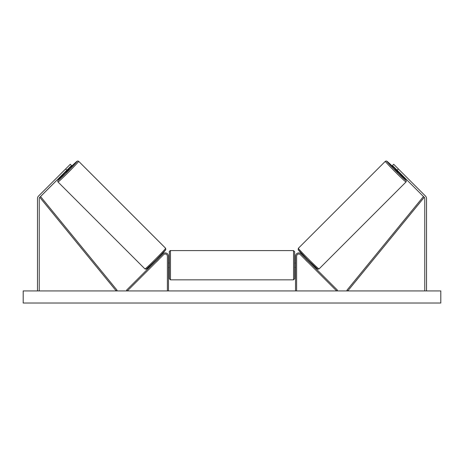 <?xml version="1.0" encoding="UTF-8"?>
<svg xmlns="http://www.w3.org/2000/svg" width="464" height="464" viewBox="0 0 464 464"><rect width="100%" height="100%" fill="white"/><g stroke="black" fill="none" stroke-linecap="round" stroke-linejoin="round"><path stroke-width="0.7" d="M66.874 170.189L65.633 168.948L70.296 164.285L71.537 165.526L39.759 197.31A1.757 1.757 0 0 0 39.243 198.551L39.243 290.934M65.633 168.948L38.518 196.063A3.515 3.515 0 0 0 37.485 198.551L37.485 290.934M397.126 170.189L398.367 168.948L393.704 164.285L392.463 165.526L424.241 197.31A1.757 1.757 0 0 1 424.757 198.551L424.757 290.934M398.367 168.948L425.482 196.063A3.515 3.515 0 0 1 426.515 198.551L426.515 290.934M295.522 290.934L295.522 256.203A3.294 3.294 0 0 1 301.148 253.872L337.427 290.157L336.649 290.934L300.37 254.649A2.198 2.198 0 0 0 296.618 256.203L296.618 290.934M168.478 290.934L168.478 256.203A3.294 3.294 0 0 0 162.852 253.872L126.573 290.157L127.351 290.934L163.63 254.649A2.198 2.198 0 0 1 167.382 256.203L167.382 290.934M170.456 279.833L169.36 278.731L169.36 251.697C168.821 251.935 170.572 250.044 170.456 250.601L170.456 279.833L293.544 279.833L293.544 250.601L294.64 251.697L294.64 278.731L293.544 279.833M168.478 266.788L168.478 263.645M295.522 266.788L295.522 263.645M57.994 181.975L57.664 181.117L58.319 179.893L65.679 172.098A13.52 0.458 -45 0 0 57.994 180.421A13.52 0.458 -45 0 0 67.872 171.187A13.52 0.458 -45 0 0 77.105 161.304A13.52 0.458 -45 0 0 68.788 168.989L77.065 161.263L77.801 160.979L78.66 161.304A14.616 0.493 135 0 1 68.678 171.987A14.616 0.493 135 0 1 57.994 181.975L144.977 268.958A14.616 0.493 -45 0 0 155.66 258.97A14.616 0.493 -45 0 0 165.642 248.286L165.805 249.696L156.432 259.701L146.305 269.155L144.977 268.958M78.66 161.304L165.642 248.286M68.428 168.635L69.107 169.308L65.998 172.417L65.325 171.744M68.231 169.325L66.01 171.547L68.231 169.325L67.988 169.082M154.848 261.273L155.15 261.574M156.374 261.905L155.927 262.351M155.597 261.128L157.818 258.912M158.595 259.689L159.036 259.243M157.957 258.164L158.259 258.465M156.409 261.945L158.63 259.724M440.8 290.934L23.2 290.934L23.2 303.021L440.8 303.021L440.8 290.934M406.006 181.975L406.336 181.117L405.681 179.893L398.321 172.098A13.52 0.458 -135 0 1 406.006 180.421A13.52 0.458 -135 0 1 396.128 171.187A13.52 0.458 -135 0 1 386.895 161.304A13.52 0.458 -135 0 1 395.212 168.989L386.935 161.263L386.199 160.979L385.34 161.304A14.616 0.493 45 0 0 395.322 171.987A14.616 0.493 45 0 0 406.006 181.975L319.023 268.958A14.616 0.493 -135 0 1 308.34 258.97A14.616 0.493 -135 0 1 298.358 248.286L298.195 249.696L307.568 259.701L317.695 269.155L319.023 268.958M385.34 161.304L298.358 248.286M395.572 168.635L394.893 169.308L398.002 172.417L398.675 171.744M398.234 171.303L397.99 171.547L395.769 169.325L397.99 171.547M309.152 261.273L308.85 261.574M306.043 258.164L305.741 258.465M304.964 259.243L305.405 259.689M308.403 261.128L306.182 258.912M308.073 262.351L307.626 261.905M307.591 261.945L305.37 259.724M39.759 197.31L116.226 290.934L117.079 290.238L40.612 196.614L39.759 197.31M424.241 197.31L347.774 290.934L346.921 290.238L423.388 196.614L424.241 197.31M165.642 249.841A13.52 0.458 135 0 1 156.409 259.724A13.52 0.458 135 0 1 146.525 268.958M298.358 249.841A13.52 0.458 45 0 0 307.591 259.724A13.52 0.458 45 0 0 317.475 268.958M170.456 250.601L293.544 250.601M169.36 263.018L168.478 263.018M168.478 267.415L169.36 267.415M294.64 263.018L295.522 263.018M294.64 267.415L295.522 267.415"/></g></svg>
